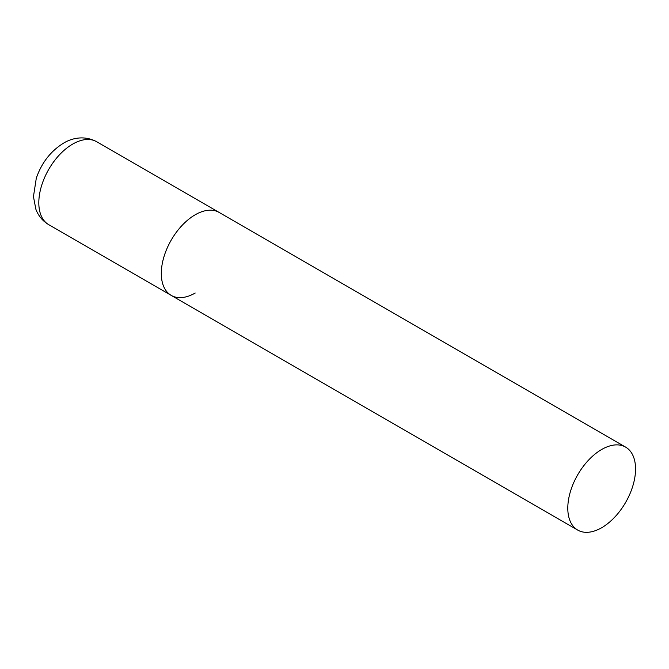 <?xml version="1.0" encoding="UTF-8"?>
<svg xmlns="http://www.w3.org/2000/svg" width="669" height="669" viewBox="0 0 669 669"><rect width="100%" height="100%" fill="white"/><g stroke="black" fill="none" stroke-linecap="round" stroke-linejoin="round"><path stroke-width="1" d="M195.181 293.03A47.909 27.655 -60 0 1 171.231 295.405A47.909 27.655 -60 0 1 163.888 257.013A47.909 27.655 -60 0 1 195.181 214.799A47.909 27.655 -60 0 1 219.131 212.424A47.909 27.655 120 0 0 182.219 225.261A47.909 27.655 120 0 0 161.304 273.47A47.909 27.655 120 0 0 171.231 295.405L48.737 224.684A47.909 27.655 -60 0 1 41.394 186.3A47.909 27.655 -60 0 1 72.695 144.086A47.909 27.655 -60 0 1 96.645 141.711C83.608 134.745 70.839 138.634 63.496 143.174C50.652 151.161 41.578 162.843 36.293 178.23L33.45 196.627L35.875 209.263C38.401 215.92 42.691 221.054 48.737 224.684M635.55 469.044A47.909 27.655 120 0 0 625.632 447.118A47.909 27.655 120 0 0 588.712 459.946A47.909 27.655 120 0 0 567.797 508.164A47.909 27.655 120 0 0 577.723 530.091A47.909 27.655 120 0 0 614.635 517.254A47.909 27.655 120 0 0 635.55 469.044M625.632 447.118L96.645 141.711M171.231 295.405L577.723 530.091"/></g></svg>
